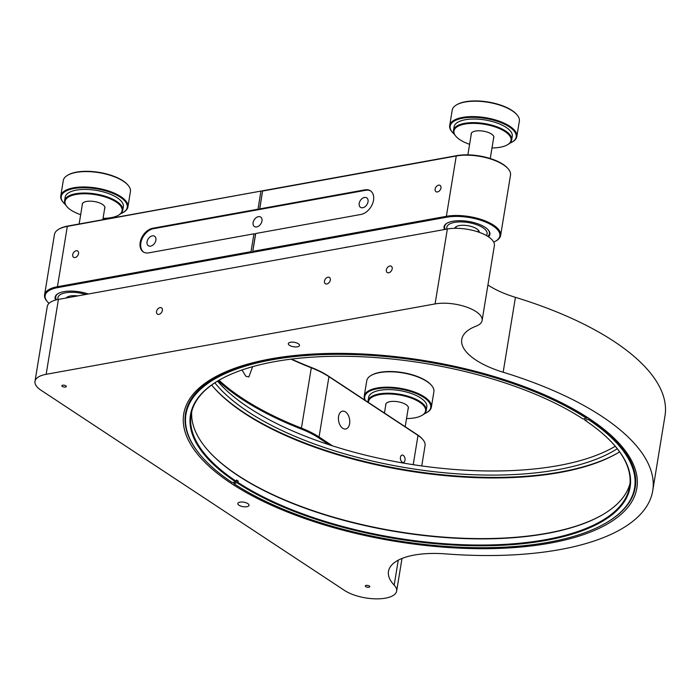 <?xml version="1.0" encoding="UTF-8"?>
<svg xmlns="http://www.w3.org/2000/svg" width="700" height="700" viewBox="0 0 700 700"><rect width="100%" height="100%" fill="white"/><g stroke="black" fill="none" stroke-linecap="round" stroke-linejoin="round"><path stroke-width="1.05" d="M406.297 236.443A10.203 4.069 9.3 0 1 409.386 235.882M344.418 247.642A10.203 4.069 9.3 0 1 347.506 247.082M176.47 278.04A10.203 4.069 9.3 0 1 179.559 277.48M75.084 257.53A3.745 2.564 -56.6 0 0 78.277 254.608A3.745 2.564 -56.6 0 0 77.7 251.02A3.745 2.564 -56.6 0 0 76.195 250.757A3.745 2.564 -56.6 0 0 73.001 253.689A3.745 2.564 -56.6 0 0 73.579 257.267A3.745 2.564 -56.6 0 0 75.084 257.53M258.379 216.676A5.67 3.885 123.4 0 1 260.662 217.07A5.67 3.885 123.4 0 1 261.537 222.504A5.67 3.885 123.4 0 1 256.699 226.931A5.67 3.885 123.4 0 1 254.415 226.537A5.67 3.885 123.4 0 1 253.54 221.104A5.67 3.885 123.4 0 1 258.379 216.676M329.14 444.771L318.43 437.701A67.34 26.854 -170.7 0 0 301.271 429.047A234.22 93.397 9.3 0 1 241.614 398.921A234.22 93.397 9.3 0 1 218.164 380.73M219.021 380.223A233.546 93.126 -170.7 0 0 242.244 398.213A233.546 93.126 -170.7 0 0 301.735 428.243A68.022 27.125 9.3 0 1 319.06 436.993L332.5 445.856M403.279 455.367A3.745 2.284 79.7 0 0 402.054 455.07A3.745 2.284 79.7 0 0 400.382 458.185A3.745 2.284 79.7 0 0 402.168 462.14A3.745 2.284 79.7 0 0 403.384 462.438A3.745 2.284 79.7 0 0 405.064 459.323A3.745 2.284 79.7 0 0 403.279 455.367M342.755 428.295A9.074 5.53 -100.3 0 1 338.415 418.705A9.074 5.53 -100.3 0 1 342.484 411.162A9.074 5.53 -100.3 0 1 345.441 411.871A9.074 5.53 -100.3 0 1 349.773 421.461A9.074 5.53 -100.3 0 1 345.713 429.012A9.074 5.53 -100.3 0 1 342.755 428.295M252.656 366.66L248.832 376.967L245.84 376.259L242.034 369.967M421.741 465.929L425.049 445.707A34.011 13.562 -170.7 0 0 422.669 439.346A34.011 13.562 -170.7 0 0 418.005 435.418L328.939 376.661A68.022 27.125 -170.7 0 0 311.614 367.911A233.546 93.126 9.3 0 1 290.99 359.152M438.611 185.168A3.745 2.564 123.4 0 1 440.116 185.43A3.745 2.564 123.4 0 1 440.694 189.018A3.745 2.564 123.4 0 1 437.5 191.94A3.745 2.564 123.4 0 1 435.995 191.678A3.745 2.564 123.4 0 1 435.418 188.09A3.745 2.564 123.4 0 1 438.611 185.168M364.455 197.479A5.67 3.885 123.4 0 1 366.73 197.873A5.67 3.885 123.4 0 1 367.605 203.306A5.67 3.885 123.4 0 1 362.775 207.734A5.67 3.885 123.4 0 1 360.491 207.34A5.67 3.885 123.4 0 1 359.616 201.906A5.67 3.885 123.4 0 1 364.455 197.479M152.303 235.874A5.67 3.885 123.4 0 1 154.586 236.267A5.67 3.885 123.4 0 1 155.461 241.701A5.67 3.885 123.4 0 1 150.623 246.129A5.67 3.885 123.4 0 1 148.347 245.735A5.67 3.885 123.4 0 1 147.472 240.301A5.67 3.885 123.4 0 1 152.303 235.874M318.43 437.701L319.06 436.993L328.939 376.661L328.51 376.145L417.576 434.892A33.329 13.291 9.3 0 1 422.144 438.751L422.669 439.346M291.524 359.091A234.22 93.397 -170.7 0 0 311.36 367.483A67.34 26.854 9.3 0 1 328.51 376.145M370.746 191.03A13.606 9.319 -56.6 0 0 365.627 190.295L153.484 228.69A13.606 9.319 -56.6 0 0 141.986 239.05A13.606 9.319 -56.6 0 0 143.64 252.123M360.902 214.463A13.606 9.319 -56.6 0 0 372.514 203.822A13.606 9.319 -56.6 0 0 370.414 190.794A13.606 9.319 -56.6 0 0 364.936 189.84L259.752 208.88L259.551 209.492L257.985 209.195L152.793 228.235A13.606 9.319 -56.6 0 0 141.19 238.875A13.606 9.319 -56.6 0 0 143.281 251.904A13.606 9.319 -56.6 0 0 148.759 252.858L253.951 233.818L255.526 234.115L255.719 233.502L360.902 214.463M58.739 229.259L59.43 228.856A33.329 13.291 9.3 0 1 67.839 226.039L261.949 190.907L67.322 226.38A34.011 13.562 -170.7 0 0 58.739 229.259A34.011 13.562 -170.7 0 0 54.451 234.535L44.572 294.866A34.011 13.562 9.3 0 1 57.444 286.711L251.029 251.676L251.869 252.464L57.759 287.595A33.329 13.291 -170.7 0 0 47.477 301.822A33.329 13.291 -170.7 0 0 49.009 303.363M259.551 209.492L262.579 191.021L261.949 190.907M257.985 209.195L260.908 191.345M259.752 208.88L262.579 191.021M493.71 242.104A33.329 13.291 -170.7 0 0 495.653 241.132A33.329 13.291 -170.7 0 0 492.957 225.881A33.329 13.291 -170.7 0 0 446.688 217.21L252.578 252.341L252.796 251.352L446.373 216.317A34.011 13.562 9.3 0 1 493.588 225.164A34.011 13.562 9.3 0 1 500.631 235.463L510.51 175.131A34.011 13.562 -170.7 0 0 508.121 168.77A34.011 13.562 -170.7 0 0 503.466 164.841A34.011 13.562 -170.7 0 0 456.251 155.986L262.675 191.021M262.658 190.776L456.767 155.645A33.329 13.291 9.3 0 1 503.037 164.316A33.329 13.291 9.3 0 1 507.605 168.166L508.121 168.77M500.631 235.463A34.011 13.562 9.3 0 1 496.335 240.739L495.653 241.132M252.796 251.352L255.719 233.502M413.21 464.686L418.005 435.418L417.576 434.892M252.578 252.341L255.526 234.115M47.477 301.822L46.953 301.227A34.011 13.562 9.3 0 1 44.572 294.866M251.029 251.676L253.951 233.818M252.499 252.586L251.869 252.464M88.296 294A23.24 9.266 -170.7 0 0 63.796 291.664A23.24 9.266 -170.7 0 0 55.65 300.029M444.526 229.53A23.24 9.266 9.3 0 1 457.179 220.763A23.24 9.266 9.3 0 1 485.082 227.307A23.24 9.266 9.3 0 1 488.486 236.828M214.847 382.812A223.002 88.918 -170.7 0 0 248.01 411.705A223.002 88.918 -170.7 0 0 617.286 448.718M217.516 381.124A223.002 88.918 -170.7 0 0 248.684 407.601A223.002 88.918 -170.7 0 0 615.291 446.259M212.914 386.575A228.436 91.087 -170.7 0 0 243.775 412.475A228.436 91.087 -170.7 0 0 617.916 452.9M62.317 386.453A2.266 0.901 9.3 0 1 61.854 385.77A2.266 0.901 9.3 0 1 63.429 385.166A2.266 0.901 9.3 0 1 65.853 385.814A2.266 0.901 9.3 0 1 66.325 386.496A2.266 0.901 9.3 0 1 64.75 387.1A2.266 0.901 9.3 0 1 62.317 386.453M365.794 586.635A2.266 0.901 9.3 0 1 365.321 585.952A2.266 0.901 9.3 0 1 366.905 585.358A2.266 0.901 9.3 0 1 369.329 585.996A2.266 0.901 9.3 0 1 369.801 586.688A2.266 0.901 9.3 0 1 368.226 587.282A2.266 0.901 9.3 0 1 365.794 586.635M298.331 343.735A5.67 2.258 -170.7 0 0 292.259 342.125A5.67 2.258 -170.7 0 0 288.321 343.621A5.67 2.258 -170.7 0 0 289.494 345.336A5.67 2.258 -170.7 0 0 295.558 346.946A5.67 2.258 -170.7 0 0 299.504 345.45A5.67 2.258 -170.7 0 0 298.331 343.735M247.835 503.624A5.67 2.258 -170.7 0 0 241.763 502.014A5.67 2.258 -170.7 0 0 237.816 503.51A5.67 2.258 -170.7 0 0 238.998 505.225A5.67 2.258 -170.7 0 0 245.061 506.835A5.67 2.258 -170.7 0 0 249.007 505.339A5.67 2.258 -170.7 0 0 247.835 503.624M231.297 483.429A229.574 91.543 9.3 0 1 212.704 378.341A229.574 91.543 9.3 0 1 589.286 418.635A229.574 91.543 9.3 0 1 620.742 445.156A229.574 91.543 9.3 0 1 523.81 546.761A229.574 91.543 9.3 0 1 231.297 483.429M619.631 451.859A227.307 90.641 9.3 0 1 244.484 413.341A227.307 90.641 9.3 0 1 211.619 385.044M35 381.369L47.268 306.469A29.479 11.751 9.3 0 1 58.424 299.408L46.156 374.308A29.479 11.751 -170.7 0 0 35 381.369A29.479 11.751 -170.7 0 0 41.107 390.294L344.584 590.476A29.479 11.751 -170.7 0 0 376.145 598.85A29.479 11.751 -170.7 0 0 396.655 591.08A29.479 11.751 -170.7 0 0 394.179 585.121A68.022 27.125 9.3 0 1 388.483 571.375A68.022 27.125 9.3 0 1 445.786 553.892A245.674 97.965 -170.7 0 0 652.733 490.735A245.674 97.965 -170.7 0 0 601.843 416.36A245.674 97.965 -170.7 0 0 503.16 372.234A68.022 27.125 9.3 0 1 461.746 339.421A68.022 27.125 9.3 0 1 475.956 326.226A29.479 11.751 -170.7 0 0 482.108 320.504A29.479 11.751 -170.7 0 0 476 311.579A29.479 11.751 -170.7 0 0 435.085 303.914L447.352 229.014A29.479 11.751 -170.7 0 1 488.267 236.688A29.479 11.751 -170.7 0 1 494.375 245.604L482.108 320.504M652.733 490.735L665 415.835A245.674 97.965 -170.7 0 0 614.101 341.46A245.674 97.965 -170.7 0 0 515.428 297.334A68.022 27.125 9.3 0 1 487.926 284.996M162.374 310.459A3.745 2.564 -56.6 0 0 161.516 307.869A3.745 2.564 -56.6 0 0 158.55 308.262A3.745 2.564 -56.6 0 0 156.537 311.517A3.745 2.564 -56.6 0 0 157.395 314.108A3.745 2.564 -56.6 0 0 160.352 313.714A3.745 2.564 -56.6 0 0 162.374 310.459M330.321 280.061A3.745 2.564 -56.6 0 0 329.464 277.471A3.745 2.564 -56.6 0 0 326.498 277.865A3.745 2.564 -56.6 0 0 324.485 281.12A3.745 2.564 -56.6 0 0 325.342 283.71A3.745 2.564 -56.6 0 0 328.3 283.316A3.745 2.564 -56.6 0 0 330.321 280.061M392.192 268.861A3.745 2.564 -56.6 0 0 391.335 266.271A3.745 2.564 -56.6 0 0 388.377 266.665A3.745 2.564 -56.6 0 0 386.356 269.92A3.745 2.564 -56.6 0 0 387.214 272.519A3.745 2.564 -56.6 0 0 390.18 272.116A3.745 2.564 -56.6 0 0 392.192 268.861M58.424 299.408L447.352 229.014M46.156 374.308L435.085 303.914M431.366 407.137L433.886 391.746A34.011 13.562 -170.7 0 0 433.65 388.973A34.011 13.562 -170.7 0 0 431.506 385.385A34.011 13.562 -170.7 0 0 402.517 372.873A34.011 13.562 -170.7 0 0 371.053 375.489A34.011 13.562 -170.7 0 0 366.756 380.756L364.236 396.148A34.011 13.562 9.3 0 1 396.62 387.774A34.011 13.562 9.3 0 1 431.13 404.364A34.011 13.562 9.3 0 1 431.366 407.137A34.011 13.562 9.3 0 1 427.079 412.414A34.011 13.562 9.3 0 1 426.781 412.58M365.033 400.234A34.011 13.562 9.3 0 1 364.473 398.921A34.011 13.562 9.3 0 1 364.236 396.148M424.209 413.866A33.442 13.335 -170.7 0 0 426.501 412.746A33.442 13.335 -170.7 0 0 430.491 404.828A33.442 13.335 -170.7 0 0 393.26 388.185A33.442 13.335 -170.7 0 0 364.945 399.481A33.442 13.335 -170.7 0 0 365.321 400.426M367.999 402.194A29.479 11.751 9.3 0 1 368.043 400.986A29.479 11.751 9.3 0 1 396.113 393.733A29.479 11.751 9.3 0 1 426.02 408.109A29.479 11.751 9.3 0 1 426.221 410.515A29.479 11.751 9.3 0 1 422.502 415.082A29.479 11.751 9.3 0 1 422.205 415.249M426.221 410.515L426.808 406.919A29.479 11.751 -170.7 0 0 426.606 404.512A29.479 11.751 -170.7 0 0 396.699 390.136A29.479 11.751 -170.7 0 0 368.629 397.39L368.043 400.986M406.525 418.556A28.91 11.524 -170.7 0 0 421.925 415.415A28.91 11.524 -170.7 0 0 425.373 408.572A28.91 11.524 -170.7 0 0 394.922 394.345A28.91 11.524 -170.7 0 0 368.463 402.5M385.735 405.204A11.506 4.585 9.3 0 1 395.675 401.467A11.506 4.585 9.3 0 1 408.328 407.181A11.506 4.585 9.3 0 1 408.109 408.87M371.341 375.322A33.442 13.335 9.3 0 1 371.621 375.148A33.442 13.335 9.3 0 1 402.561 372.584A33.442 13.335 9.3 0 1 431.069 384.886A33.442 13.335 9.3 0 1 431.279 385.131M67.095 297.832A11.34 4.524 9.3 0 1 67.121 297.474A11.34 4.524 9.3 0 1 67.235 297.062M478.45 230.318A11.34 4.524 9.3 0 1 478.424 230.746A11.34 4.524 9.3 0 1 478.012 231.656A11.34 4.524 9.3 0 1 477.855 231.84M456.242 228.305A11.34 4.524 9.3 0 1 456.05 227.08A11.34 4.524 9.3 0 1 456.173 226.669M233.686 482.3L233.896 483.648A227.307 90.641 -170.7 0 0 605.929 523.005A227.307 90.641 -170.7 0 0 588.341 419.501L588.954 418.416M588.875 418.906A227.876 90.869 9.3 0 1 635.25 487.34A227.876 90.869 9.3 0 1 606.497 522.673A227.876 90.869 9.3 0 1 606.209 522.839M236.197 481.442L238.175 481.084A222.206 88.603 9.3 0 1 237.344 480.541A222.206 88.603 9.3 0 1 236.521 479.99L235.777 481.924L232.234 482.562A227.307 90.641 -170.7 0 1 201.915 456.846L201.486 456.347A227.876 90.869 9.3 0 1 185.5 413.691A227.876 90.869 9.3 0 1 343.42 353.605A227.876 90.869 9.3 0 1 587.212 417.812L583.153 419.046A222.775 88.83 9.3 0 0 218.558 380.494A222.775 88.83 9.3 0 0 235.777 481.924M218.846 380.328A222.206 88.603 -170.7 0 0 191.091 414.61A222.206 88.603 -170.7 0 0 236.303 481.329M630.026 483.324A222.206 88.603 9.3 0 1 602.63 514.719A222.206 88.603 9.3 0 1 238.131 475.72A222.206 88.603 9.3 0 1 207.69 450.048A222.206 88.603 9.3 0 1 191.73 411.547M207.471 449.794A222.775 88.83 -170.7 0 0 237.773 475.282A222.775 88.83 -170.7 0 0 602.91 514.553M586.688 418.408A227.307 90.641 -170.7 0 0 297.308 356.3A227.307 90.641 -170.7 0 0 201.915 456.846M233.896 483.648L237.956 482.423A222.206 88.603 -170.7 0 0 475.685 545.02A222.206 88.603 -170.7 0 0 629.659 486.43A222.206 88.603 -170.7 0 0 614.285 445.086M584.605 418.784L584.806 420.14L588.341 419.501M584.806 420.14A222.775 88.83 9.3 0 1 614.504 445.331A222.775 88.83 9.3 0 1 521.028 543.865A222.775 88.83 9.3 0 1 237.431 483.009M587.116 417.935L587.974 417.777M238.175 481.084L237.956 482.423M587.291 417.331L587.212 417.812M85.811 294.446A20.405 8.138 -170.7 0 0 65.616 292.784A20.405 8.138 -170.7 0 0 58.082 299.469M56.438 299.828A22.671 9.039 9.3 0 1 58.328 293.449M66.141 298.007A12.469 4.97 9.3 0 1 77.744 295.908M486.36 235.524A20.405 8.138 -170.7 0 0 471.879 223.274A20.405 8.138 -170.7 0 0 447.011 229.075M445.34 229.381A22.671 9.039 9.3 0 1 444.675 226.406A22.671 9.039 9.3 0 1 447.256 223.055M488.049 229.74A22.671 9.039 9.3 0 1 489.423 233.73A22.671 9.039 9.3 0 1 487.804 236.381M454.72 228.314A12.469 4.97 9.3 0 1 469.971 226.118A12.469 4.97 9.3 0 1 479.299 232.339M67.874 175.123A33.442 13.335 9.3 0 1 68.154 174.947A33.442 13.335 9.3 0 1 124.268 181.694A33.442 13.335 9.3 0 1 127.593 184.686A33.442 13.335 9.3 0 1 127.811 184.931M127.899 206.938L130.419 191.546A34.011 13.562 -170.7 0 0 128.03 185.185A34.011 13.562 -170.7 0 0 124.653 182.14A34.011 13.562 -170.7 0 0 67.585 175.289A34.011 13.562 -170.7 0 0 63.289 180.556L60.769 195.947A34.011 13.562 9.3 0 1 85.479 186.996A34.011 13.562 9.3 0 1 122.124 197.531A34.011 13.562 9.3 0 1 127.899 206.938A34.011 13.562 9.3 0 1 123.602 212.214A34.011 13.562 9.3 0 1 123.314 212.38M120.732 213.666A33.442 13.335 -170.7 0 0 123.034 212.546A33.442 13.335 -170.7 0 0 121.581 198.109A33.442 13.335 -170.7 0 0 78.645 187.924A33.442 13.335 -170.7 0 0 63.586 202.816A33.442 13.335 -170.7 0 0 65.406 204.61M66.868 206.553A29.479 11.751 9.3 0 1 66.64 206.299A29.479 11.751 9.3 0 1 64.575 200.786A29.479 11.751 9.3 0 1 85.986 193.034A29.479 11.751 9.3 0 1 117.749 202.16A29.479 11.751 9.3 0 1 122.745 210.315A29.479 11.751 9.3 0 1 119.026 214.883A29.479 11.751 9.3 0 1 118.737 215.049M122.745 210.315L123.34 206.719A29.479 11.751 -170.7 0 0 118.335 198.564A29.479 11.751 -170.7 0 0 86.572 189.438A29.479 11.751 -170.7 0 0 65.161 197.19L64.575 200.786M103.049 218.356A28.91 11.524 -170.7 0 0 118.457 215.215A28.91 11.524 -170.7 0 0 117.206 202.737A28.91 11.524 -170.7 0 0 80.089 193.935A28.91 11.524 -170.7 0 0 67.078 206.798A28.91 11.524 -170.7 0 0 69.947 209.388A28.91 11.524 -170.7 0 0 80.675 214.69M82.259 205.004A11.506 4.585 9.3 0 1 83.676 202.414A11.506 4.585 9.3 0 1 102.979 204.741A11.506 4.585 9.3 0 1 104.125 205.765A11.506 4.585 9.3 0 1 104.641 208.67M63.376 202.562A34.011 13.562 9.3 0 1 63.158 202.317A34.011 13.562 9.3 0 1 60.769 195.947M456.802 104.729A33.442 13.335 9.3 0 1 457.082 104.562A33.442 13.335 9.3 0 1 487.567 101.911A33.442 13.335 9.3 0 1 516.171 113.899A33.442 13.335 9.3 0 1 516.53 114.293A33.442 13.335 9.3 0 1 516.74 114.546M516.827 136.553L519.347 121.161A34.011 13.562 -170.7 0 0 516.959 114.791A34.011 13.562 -170.7 0 0 516.6 114.389A34.011 13.562 -170.7 0 0 487.506 102.2A34.011 13.562 -170.7 0 0 456.514 104.895A34.011 13.562 -170.7 0 0 452.218 110.163L449.698 125.554A34.011 13.562 9.3 0 1 477.452 116.751A34.011 13.562 9.3 0 1 514.08 129.78A34.011 13.562 9.3 0 1 516.827 136.553A34.011 13.562 9.3 0 1 512.54 141.82A34.011 13.562 9.3 0 1 512.242 141.986M509.67 143.273A33.442 13.335 -170.7 0 0 511.963 142.153A33.442 13.335 -170.7 0 0 513.485 130.314A33.442 13.335 -170.7 0 0 470.347 117.381A33.442 13.335 -170.7 0 0 452.524 132.423A33.442 13.335 -170.7 0 0 452.883 132.816A33.442 13.335 -170.7 0 0 454.344 134.216M455.796 136.159A29.479 11.751 9.3 0 1 455.569 135.914A29.479 11.751 9.3 0 1 453.504 130.393A29.479 11.751 9.3 0 1 477.558 122.763A29.479 11.751 9.3 0 1 509.302 134.059A29.479 11.751 9.3 0 1 511.683 139.921A29.479 11.751 9.3 0 1 507.964 144.489A29.479 11.751 9.3 0 1 507.666 144.655M511.683 139.921L512.269 136.325A29.479 11.751 -170.7 0 0 509.889 130.463A29.479 11.751 -170.7 0 0 478.144 119.166A29.479 11.751 -170.7 0 0 454.09 126.805L453.504 130.393M491.986 147.963A28.91 11.524 -170.7 0 0 507.386 144.821A28.91 11.524 -170.7 0 0 508.699 134.593A28.91 11.524 -170.7 0 0 471.415 123.401A28.91 11.524 -170.7 0 0 456.006 136.412A28.91 11.524 -170.7 0 0 456.312 136.754A28.91 11.524 -170.7 0 0 469.604 144.305M471.196 134.61A11.506 4.585 9.3 0 1 479.588 130.786A11.506 4.585 9.3 0 1 492.931 135.24A11.506 4.585 9.3 0 1 493.57 138.276M452.314 132.169A34.011 13.562 9.3 0 1 452.086 131.924A34.011 13.562 9.3 0 1 449.698 125.554M301.271 429.047L311.36 367.483M365.627 190.295L364.936 189.84M153.484 228.69L152.793 228.235M67.839 226.039L67.322 226.38L57.444 286.711L57.759 287.595M456.767 155.645L456.251 155.986L446.373 216.317L446.688 217.21M489.282 234.307L488.95 236.329M503.16 372.234L515.428 297.334M394.179 585.121L398.265 560.166M396.655 591.08L401.993 558.451M426.501 412.746L427.079 412.414M421.925 415.415L422.502 415.082M371.621 375.148L371.053 375.489M431.069 384.886L431.506 385.385M405.186 426.72L408.363 407.321M384.449 413.044L385.989 403.655M79.152 223.991L82.513 203.455M102.83 219.704L104.895 207.121M490.254 158.524L493.824 136.727M467.88 154.857L471.45 133.061M605.929 523.005L606.497 522.673M444.675 226.406L444.92 224.91M489.423 233.73L489.668 232.243M127.593 184.686L128.03 185.185M123.034 212.546L123.602 212.214M118.457 215.215L119.026 214.883M67.078 206.798L66.64 206.299M63.586 202.816L63.158 202.317M68.154 174.947L67.585 175.289M516.53 114.293L516.959 114.791M511.963 142.153L512.54 141.82M507.386 144.821L507.964 144.489M456.006 136.412L455.569 135.914M452.524 132.423L452.086 131.924M457.082 104.562L456.514 104.895"/></g></svg>
